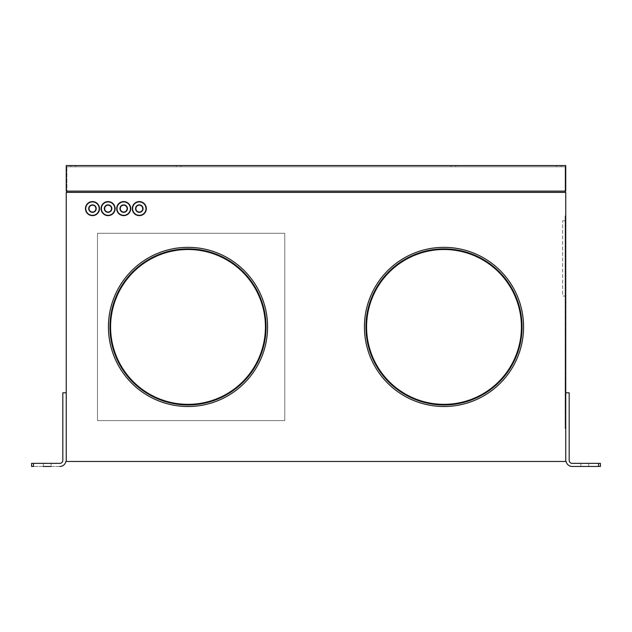 <?xml version="1.0" encoding="UTF-8"?>
<svg xmlns="http://www.w3.org/2000/svg" width="632" height="632" viewBox="0 0 632 632"><rect width="100%" height="100%" fill="white"/><g stroke="black" fill="none" stroke-linecap="round" stroke-linejoin="round"><path stroke-width="0.47" stroke-dasharray="3.16 2.37" d="M284.779 233.271L97.47 233.271L97.47 420.58L284.779 420.58L284.779 233.271L97.47 233.271L97.47 420.58L284.779 420.58L284.779 233.271M565.751 392.796L565.751 461.478L565.751 392.796L565.751 461.478L566.161 461.478A6.123 6.123 0 0 0 572.181 466.471A6.123 6.123 0 0 1 566.161 461.478L565.751 461.478L565.751 392.796L569.179 392.796L565.751 392.796L569.179 392.796L569.179 460.357A2.994 2.994 0 0 0 572.181 463.351L598.528 463.351L572.181 463.351A2.994 2.994 0 0 1 569.179 460.357M66.249 392.796L62.821 392.796L62.821 460.357L62.821 392.796L66.249 392.796L62.821 392.796L62.821 460.357A2.994 2.994 0 0 1 59.819 463.351L31.6 463.351L33.472 463.351L31.6 463.351L31.6 466.471L33.472 466.471L31.6 466.471L31.6 463.351L31.6 466.471L33.472 466.471L33.472 463.351L33.472 466.471L59.819 466.471A6.123 6.123 0 0 0 65.839 461.478L66.249 461.478L66.249 392.796L66.249 461.478L65.839 461.478L66.249 461.478L66.249 192.373L565.751 192.373L565.751 461.478L566.161 461.478A6.123 6.123 0 0 0 572.181 466.471L600.4 466.471L598.528 466.471L600.4 466.471L600.4 463.351L598.528 463.351L600.4 463.351L600.4 466.471L600.4 463.351L572.181 463.351M588.692 463.351L580.887 463.351L588.692 463.351L580.887 463.351L588.692 463.351L588.692 466.471L580.887 466.471L588.692 466.471L580.887 466.471L588.692 466.471L588.692 463.351L580.887 463.351L580.887 466.471L580.887 463.351L588.692 463.351L580.887 463.351L588.692 463.351L588.692 466.471L580.887 466.471L588.692 466.471L580.887 466.471L588.692 466.471L588.692 463.351M51.113 466.471L43.308 466.471L51.113 466.471L43.308 466.471L51.113 466.471L51.113 463.351L51.113 466.471L43.308 466.471L51.113 466.471L43.308 466.471L43.308 463.351L43.308 466.471L51.113 466.471L51.113 463.351L43.308 463.351L51.113 463.351L43.308 463.351L51.113 463.351L43.308 463.351L51.113 463.351L43.308 463.351L51.113 463.351L51.113 466.471L43.308 466.471L43.308 463.351L43.308 466.471M59.819 466.471A6.123 6.123 0 0 0 65.839 461.478A6.123 6.123 0 0 1 59.819 466.471L33.472 466.471L33.472 463.351M62.821 460.357A2.994 2.994 0 0 1 59.819 463.351M580.887 463.351L580.887 466.471L580.887 463.351M108.088 201.584A7.023 7.023 0 0 0 101.065 208.607A7.023 7.023 0 0 0 108.088 215.631A7.023 7.023 0 0 0 115.111 208.607A7.023 7.023 0 0 0 108.088 201.584M104.651 208.607A3.436 3.436 0 0 1 108.088 205.171A3.436 3.436 0 0 1 111.516 208.607A3.436 3.436 0 0 1 108.088 212.044M89.041 208.607A3.436 3.436 0 0 1 92.477 205.171A3.436 3.436 0 0 1 95.914 208.607A3.436 3.436 0 0 1 92.477 212.044M120.262 208.607A3.436 3.436 0 0 1 123.698 205.171A3.436 3.436 0 0 1 127.127 208.607A3.436 3.436 0 0 1 123.698 212.044M135.872 208.607A3.436 3.436 0 0 1 139.301 205.171A3.436 3.436 0 0 1 142.737 208.607A3.436 3.436 0 0 1 139.301 212.044M443.996 404.346A77.42 77.42 0 0 0 521.416 326.926A77.42 77.42 0 0 0 443.996 249.506A77.42 77.42 0 0 0 366.576 326.926A77.42 77.42 0 0 0 443.996 404.346M443.996 404.97A78.044 78.044 0 0 1 365.952 326.926A78.044 78.044 0 0 1 443.996 248.882A78.044 78.044 0 0 0 365.952 326.926A78.044 78.044 0 0 0 443.996 404.97A78.044 78.044 0 0 0 522.04 326.926A78.044 78.044 0 0 0 443.996 248.882A78.044 78.044 0 0 1 522.04 326.926A78.044 78.044 0 0 1 443.996 404.97A78.044 78.044 0 0 1 365.952 326.926A78.044 78.044 0 0 1 443.996 248.882A78.044 78.044 0 0 1 522.04 326.926A78.044 78.044 0 0 1 443.996 404.97M139.301 201.584A7.023 7.023 0 0 0 132.278 208.607A7.023 7.023 0 0 0 139.301 215.631A7.023 7.023 0 0 0 146.332 208.607A7.023 7.023 0 0 0 139.301 201.584M188.004 404.346A77.42 77.42 0 0 1 110.584 326.926A77.42 77.42 0 0 1 188.004 249.506A77.42 77.42 0 0 1 265.424 326.926A77.42 77.42 0 0 1 188.004 404.346M443.996 247.357A79.569 79.569 0 0 1 523.565 326.926A79.569 79.569 0 0 1 443.996 406.494A79.569 79.569 0 0 1 364.427 326.926A79.569 79.569 0 0 1 443.996 247.357M123.698 201.584A7.023 7.023 0 0 0 116.667 208.607A7.023 7.023 0 0 0 123.698 215.631A7.023 7.023 0 0 0 130.721 208.607A7.023 7.023 0 0 0 123.698 201.584M188.004 404.97A78.044 78.044 0 0 0 266.048 326.926A78.044 78.044 0 0 0 188.004 248.882A78.044 78.044 0 0 1 266.048 326.926A78.044 78.044 0 0 1 188.004 404.97A78.044 78.044 0 0 1 109.96 326.926A78.044 78.044 0 0 1 188.004 248.882A78.044 78.044 0 0 0 109.96 326.926A78.044 78.044 0 0 0 188.004 404.97A78.044 78.044 0 0 1 109.96 326.926A78.044 78.044 0 0 1 188.004 248.882A78.044 78.044 0 0 1 266.048 326.926A78.044 78.044 0 0 1 188.004 404.97M188.004 406.494A79.569 79.569 0 0 1 108.435 326.926A79.569 79.569 0 0 1 188.004 247.357A79.569 79.569 0 0 1 267.573 326.926A79.569 79.569 0 0 1 188.004 406.494M92.477 201.584A7.023 7.023 0 0 0 85.454 208.607A7.023 7.023 0 0 0 92.477 215.631A7.023 7.023 0 0 0 99.501 208.607A7.023 7.023 0 0 0 92.477 201.584M66.874 191.125L66.249 191.125L66.874 191.125L66.249 191.125L66.249 165.529L565.751 165.529L66.249 165.529L565.751 165.529L66.249 165.529L66.249 191.125L66.249 165.529L66.249 191.125L66.874 191.125L66.874 166.777L66.874 192.373L565.127 192.373L565.127 166.777L565.127 191.125L565.127 166.777L565.127 191.125L66.874 191.125L565.751 191.125L565.751 165.529L66.249 165.529L66.249 191.125L565.751 191.125L565.127 191.125L565.751 191.125L565.751 165.529L565.751 191.125L565.127 191.125M565.751 461.478L66.249 461.478M565.127 215.915L565.127 428.575L565.127 215.915L565.751 215.915L565.751 428.575L565.751 215.915L565.127 215.915M565.127 296.021L565.127 220.781L565.127 296.021L562.622 296.021L562.622 220.781L562.622 296.021L565.127 296.021M565.751 428.575L565.127 428.575L565.751 428.575M565.127 220.781L562.622 220.781L565.127 220.781M565.127 166.777L66.874 166.777L565.127 166.777M66.874 192.373L565.127 192.373M73.122 165.529L70.76 165.529L73.122 165.529M453.357 165.529L455.719 165.529L451.003 165.529L455.719 165.529L451.003 165.529L455.719 165.529L451.003 165.529L455.719 165.529L455.719 166.777L451.003 166.777L455.719 166.777L451.003 166.777L455.719 166.777L451.003 166.777L455.719 166.777L451.003 166.777L455.719 166.777L451.003 166.777L455.719 166.777L455.719 165.529L451.003 165.529L451.003 166.777L451.003 165.529L455.719 165.529L453.357 165.529M558.878 165.529L556.516 165.529L558.878 165.529M178.643 165.529L176.281 165.529L178.643 165.529M180.997 166.777L176.281 166.777L180.997 166.777L176.281 166.777L180.997 166.777L176.281 166.777L180.997 166.777L176.281 166.777L180.997 166.777L176.281 166.777L180.997 166.777L180.997 165.529L180.997 166.777L180.997 165.529L176.281 165.529L176.281 166.777L176.281 165.529L180.997 165.529L176.281 165.529L180.997 165.529L180.997 166.777M565.751 165.529L565.751 191.125L565.751 165.529M176.281 165.529L176.281 166.777L176.281 165.529M451.003 165.529L451.003 166.777L451.003 165.529M455.719 165.529L455.719 166.777L455.719 165.529M558.878 166.777L556.516 166.777L558.878 166.777M75.484 166.777L70.76 166.777L75.484 166.777L70.76 166.777L75.484 166.777L70.76 166.777L75.484 166.777L75.484 165.529L75.484 166.777M70.76 165.529L70.76 166.777L73.122 166.777L70.76 166.777L70.76 165.529M556.516 165.529L556.516 166.777M561.24 165.529L561.24 166.777M598.528 463.351L598.528 466.471"/><path stroke-width="0.95" d="M569.179 460.357A2.994 2.994 0 0 0 572.181 463.351A2.994 2.994 0 0 1 569.179 460.357L569.179 392.796L565.751 392.796M565.751 191.125L565.751 165.529L66.249 165.529L66.249 191.125L565.751 191.125M62.821 460.357A2.994 2.994 0 0 1 59.819 463.351A2.994 2.994 0 0 0 62.821 460.357L62.821 392.796L66.249 392.796M51.113 466.471L43.308 466.471M59.819 466.471A6.123 6.123 0 0 0 65.839 461.478L66.249 461.478L66.249 192.373L565.751 192.373L565.751 461.478L566.161 461.478A6.123 6.123 0 0 0 572.181 466.471L600.4 466.471L600.4 463.351L598.528 463.351L598.528 466.471M33.472 463.351L33.472 466.471L31.6 466.471L31.6 463.351L59.819 463.351M572.181 463.351L598.528 463.351M92.477 205.171A3.436 3.436 0 0 1 95.914 208.607A3.436 3.436 0 0 1 92.477 212.044A3.436 3.436 0 0 1 89.041 208.607A3.436 3.436 0 0 1 92.477 205.171A3.436 3.436 0 0 1 95.914 208.607A3.436 3.436 0 0 1 92.477 212.044A3.436 3.436 0 0 1 89.041 208.607M108.088 212.044A3.436 3.436 0 0 1 104.651 208.607A3.436 3.436 0 0 1 108.088 205.171A3.436 3.436 0 0 1 111.516 208.607A3.436 3.436 0 0 1 108.088 212.044A3.436 3.436 0 0 1 104.651 208.607A3.436 3.436 0 0 1 108.088 205.171A3.436 3.436 0 0 1 111.516 208.607A3.436 3.436 0 0 1 108.088 212.044A3.436 3.436 0 0 1 104.651 208.607M123.698 205.171A3.436 3.436 0 0 1 127.127 208.607A3.436 3.436 0 0 1 123.698 212.044A3.436 3.436 0 0 1 120.262 208.607A3.436 3.436 0 0 1 123.698 205.171A3.436 3.436 0 0 1 127.127 208.607A3.436 3.436 0 0 1 123.698 212.044A3.436 3.436 0 0 1 120.262 208.607M139.301 212.044A3.436 3.436 0 0 1 135.872 208.607A3.436 3.436 0 0 1 139.301 205.171A3.436 3.436 0 0 1 142.737 208.607A3.436 3.436 0 0 1 139.301 212.044A3.436 3.436 0 0 1 135.872 208.607A3.436 3.436 0 0 1 139.301 205.171A3.436 3.436 0 0 1 142.737 208.607A3.436 3.436 0 0 1 139.301 212.044A3.436 3.436 0 0 1 135.872 208.607M443.996 249.506A77.42 77.42 0 0 1 521.416 326.926A77.42 77.42 0 0 1 443.996 404.346A77.42 77.42 0 0 1 366.576 326.926A77.42 77.42 0 0 1 443.996 249.506M443.996 248.882A78.044 78.044 0 0 0 365.952 326.926A78.044 78.044 0 0 0 443.996 404.97A78.044 78.044 0 0 0 522.04 326.926A78.044 78.044 0 0 0 443.996 248.882M108.088 215.631A7.023 7.023 0 0 1 101.065 208.607A7.023 7.023 0 0 1 108.088 201.584A7.023 7.023 0 0 1 115.111 208.607A7.023 7.023 0 0 1 108.088 215.631A7.023 7.023 0 0 1 101.065 208.607A7.023 7.023 0 0 1 108.088 201.584A7.023 7.023 0 0 1 115.111 208.607A7.023 7.023 0 0 1 108.088 215.631M443.996 406.494A79.569 79.569 0 0 0 523.565 326.926A79.569 79.569 0 0 0 443.996 247.357A79.569 79.569 0 0 0 364.427 326.926A79.569 79.569 0 0 0 443.996 406.494M139.301 215.631A7.023 7.023 0 0 1 132.278 208.607A7.023 7.023 0 0 1 139.301 201.584A7.023 7.023 0 0 1 146.332 208.607A7.023 7.023 0 0 1 139.301 215.631A7.023 7.023 0 0 1 132.278 208.607A7.023 7.023 0 0 1 139.301 201.584A7.023 7.023 0 0 1 146.332 208.607A7.023 7.023 0 0 1 139.301 215.631M123.698 215.631A7.023 7.023 0 0 1 116.667 208.607A7.023 7.023 0 0 1 123.698 201.584A7.023 7.023 0 0 1 130.721 208.607A7.023 7.023 0 0 1 123.698 215.631A7.023 7.023 0 0 1 116.667 208.607A7.023 7.023 0 0 1 123.698 201.584A7.023 7.023 0 0 1 130.721 208.607A7.023 7.023 0 0 1 123.698 215.631M188.004 406.494A79.569 79.569 0 0 0 267.573 326.926A79.569 79.569 0 0 0 188.004 247.357A79.569 79.569 0 0 0 108.435 326.926A79.569 79.569 0 0 0 188.004 406.494M188.004 248.882A78.044 78.044 0 0 0 109.96 326.926A78.044 78.044 0 0 0 188.004 404.97A78.044 78.044 0 0 0 266.048 326.926A78.044 78.044 0 0 0 188.004 248.882M188.004 249.506A77.42 77.42 0 0 1 265.424 326.926A77.42 77.42 0 0 1 188.004 404.346A77.42 77.42 0 0 1 110.584 326.926A77.42 77.42 0 0 1 188.004 249.506M92.477 215.631A7.023 7.023 0 0 1 85.454 208.607A7.023 7.023 0 0 1 92.477 201.584A7.023 7.023 0 0 1 99.501 208.607A7.023 7.023 0 0 1 92.477 215.631A7.023 7.023 0 0 1 85.454 208.607A7.023 7.023 0 0 1 92.477 201.584A7.023 7.023 0 0 1 99.501 208.607A7.023 7.023 0 0 1 92.477 215.631M66.874 191.125L66.874 192.373M565.127 192.373L565.127 191.125M66.249 461.478L565.751 461.478M88.733 208.607A3.745 3.745 0 0 1 92.477 204.863A3.745 3.745 0 0 1 96.222 208.607A3.745 3.745 0 0 1 92.477 212.352A3.745 3.745 0 0 1 88.733 208.607M104.335 208.607A3.745 3.745 0 0 1 108.088 204.863A3.745 3.745 0 0 1 111.832 208.607A3.745 3.745 0 0 1 108.088 212.352A3.745 3.745 0 0 1 104.335 208.607M139.301 212.352A3.745 3.745 0 0 1 135.556 208.607A3.745 3.745 0 0 1 139.301 204.863A3.745 3.745 0 0 1 143.053 208.607A3.745 3.745 0 0 1 139.301 212.352M139.301 215.322A6.715 6.715 0 0 1 132.594 208.607A6.715 6.715 0 0 1 139.301 201.9A6.715 6.715 0 0 1 146.016 208.607A6.715 6.715 0 0 1 139.301 215.322M108.088 215.322A6.715 6.715 0 0 1 101.373 208.607A6.715 6.715 0 0 1 108.088 201.9A6.715 6.715 0 0 1 114.795 208.607A6.715 6.715 0 0 1 108.088 215.322M123.698 215.322A6.715 6.715 0 0 1 116.983 208.607A6.715 6.715 0 0 1 123.698 201.9A6.715 6.715 0 0 1 130.405 208.607A6.715 6.715 0 0 1 123.698 215.322M123.698 212.352A3.745 3.745 0 0 1 119.946 208.607A3.745 3.745 0 0 1 123.698 204.863A3.745 3.745 0 0 1 127.443 208.607A3.745 3.745 0 0 1 123.698 212.352M92.477 215.322A6.715 6.715 0 0 1 85.762 208.607A6.715 6.715 0 0 1 92.477 201.9A6.715 6.715 0 0 1 99.184 208.607A6.715 6.715 0 0 1 92.477 215.322"/></g></svg>

